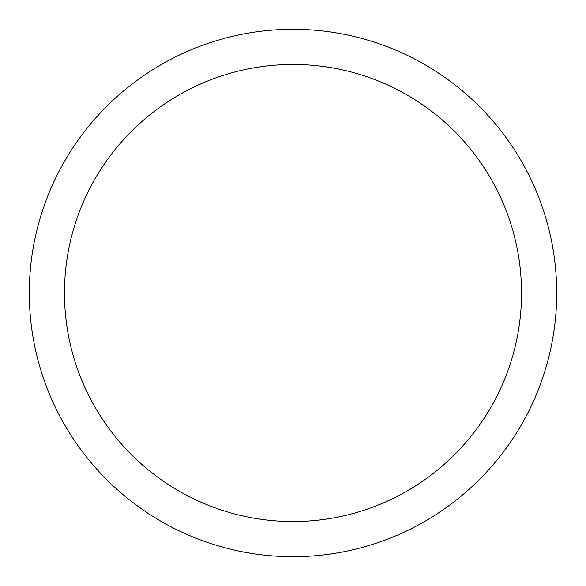 <?xml version="1.0" encoding="UTF-8"?>
<svg xmlns="http://www.w3.org/2000/svg" width="586" height="586" viewBox="0 0 586 586"><rect width="100%" height="100%" fill="white"/><g stroke="black" fill="none" stroke-linecap="round" stroke-linejoin="round"><path stroke-width="0.88" d="M293 29.3A263.7 263.7 0 0 1 556.7 293A263.7 263.7 0 0 1 293 556.7A263.7 263.7 0 0 1 29.3 293A263.7 263.7 0 0 1 293 29.3M293 64.46A228.54 228.54 0 0 1 521.54 293A228.54 228.54 0 0 1 293 521.54A228.54 228.54 0 0 1 64.46 293A228.54 228.54 0 0 1 293 64.46"/></g></svg>
